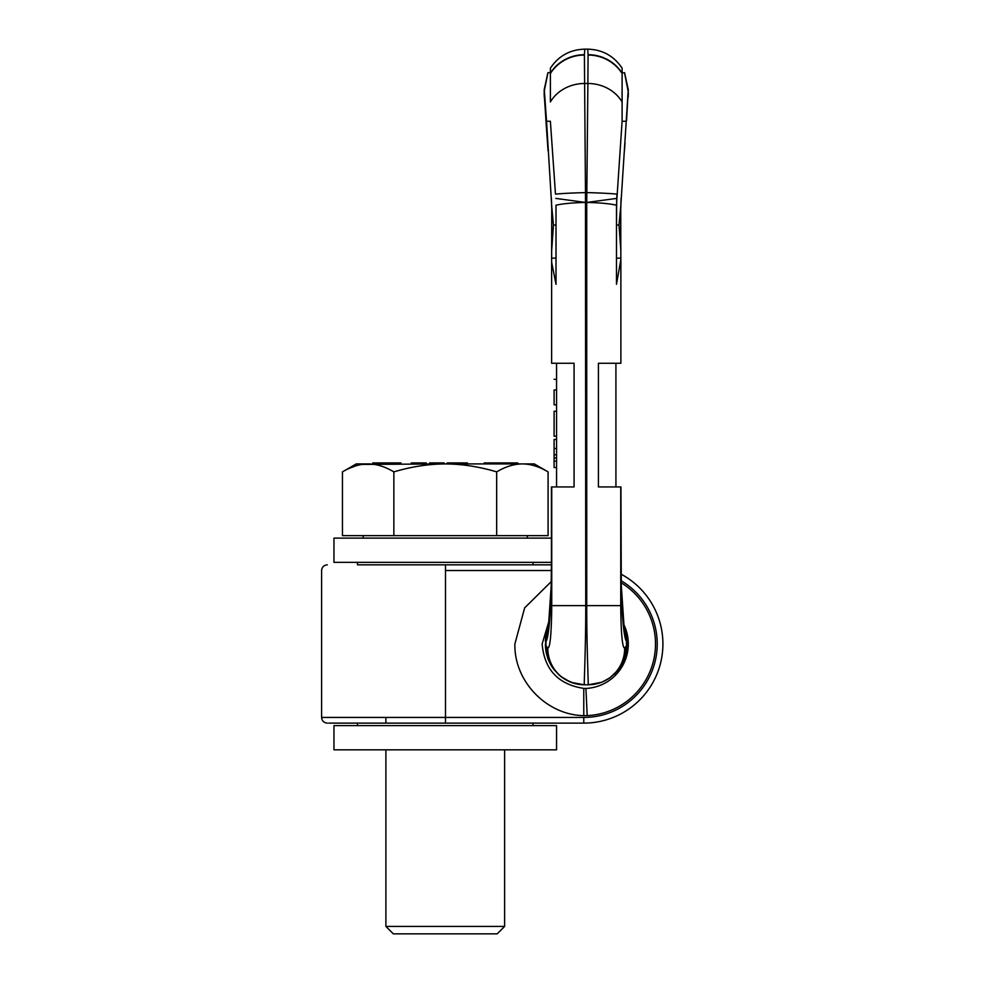 <?xml version="1.0" encoding="UTF-8"?>
<svg xmlns="http://www.w3.org/2000/svg" width="983" height="983" viewBox="0 0 983 983"><rect width="100%" height="100%" fill="white"/><g stroke="black" fill="none" stroke-linecap="round" stroke-linejoin="round"><path stroke-width="1.47" d="M357.468 725.601L357.468 723.119L328.666 723.119L583.767 723.119A79.144 79.144 0 0 0 621.109 574.195L620.74 486.929L620.74 605.639L586.74 605.639C586.667 647.932 588.584 685.913 588.178 684.795L584.307 684.795A36.42 36.199 10.5 0 1 571.172 682.349L571.172 682.349A36.42 36.199 10.5 0 1 547.826 648.166L545.995 645.72A38.521 37.858 26 0 0 554.154 669.792A38.521 37.858 26 0 1 554.154 669.792L560.58 676.316L570.251 682.005L575.116 683.615L584.295 684.782L571.295 682.399M533.069 723.119L533.069 725.601M333.962 725.601L556.562 725.601L556.562 749.832L333.962 749.832L333.962 725.601M551.438 562.362L333.962 562.362L333.962 538.119L551.438 538.119M533.069 562.362L533.069 564.832L357.468 564.832L357.468 562.362M548.305 628.493L551.168 586.323L551.438 563.591L551.438 564.832L445.496 564.832L445.496 717.43L583.767 717.43A73.455 73.455 0 0 0 621.195 580.769M551.279 581.592L524.639 607.887L514.883 643.976C513.974 681.231 546.45 714.997 583.767 715.649C546.45 714.997 513.974 681.231 514.883 643.976L524.639 607.887L551.279 581.592M583.767 691.381L583.767 715.649L587.207 715.624A71.722 71.722 0 0 0 621.231 582.821A71.722 71.722 0 0 1 587.207 715.624L583.767 715.649L583.767 688.395C558.258 684.451 544.385 669.644 542.137 643.976L549.436 619.585L548.883 624.61M583.767 723.119L588.006 723.009L583.767 723.119L583.767 717.43M598.745 721.694L599.802 721.485L598.745 721.694M605.97 719.949L606.855 719.679L605.97 719.949M614.277 717.012L616.009 716.263L614.277 717.012M620.924 713.867L621.698 713.449L620.924 713.867M657.271 673.343L658.463 670.148L657.271 673.343M659.04 668.452L660.183 664.606L659.04 668.452M660.22 664.483L661.338 659.728L660.22 664.483M592.7 722.616L589.997 722.886M661.338 628.223L660.22 623.48L661.338 628.223M660.183 623.357L659.04 619.511L660.183 623.357M658.463 617.816L657.271 614.608L658.463 617.816M587.207 715.624L585.905 688.444A44.518 44.518 0 0 0 623.517 623.922A44.518 44.518 0 0 1 585.905 688.444L583.767 688.395M587.109 684.795L587.564 684.795A38.521 37.858 154 0 0 587.576 684.795L586.863 684.795M585.622 684.795L584.922 684.795M623.578 660.846L627.056 644.479L626.49 641.272L626.49 645.72L627.056 644.504C625.888 658.561 625.643 653.425 624.979 657.283C625.753 657.16 623.541 661.326 618.332 669.792A38.521 37.858 154 0 0 618.332 669.792A38.521 37.858 154 0 0 626.49 645.72L624.66 648.166A36.42 36.199 169.5 0 1 601.326 682.349L601.203 682.399M627.056 644.651L627.056 644.578A40.315 40.315 -45 0 1 627.056 644.615L626.208 652.712L623.492 661.043M627.043 645.364L627.043 645.143A40.315 40.315 -45 0 1 627.043 645.389L627.043 645.462A40.315 40.315 -45 0 1 627.043 645.499A40.315 40.315 -45 0 1 627.031 645.622A40.315 40.315 -45 0 1 627.031 645.671L627.031 645.77A40.315 40.315 -45 0 1 627.031 645.88L627.031 645.856M548.919 660.871L545.43 644.479L545.995 641.272L545.995 645.72L545.43 644.479L547.347 656.779M548.109 658.917A40.315 40.315 45 0 1 547.629 657.602M546.167 652.122L546.167 652.098A40.315 40.315 45 0 1 545.43 644.479L545.442 644.909M551.746 206.713L553.466 225.033L556.009 225.033L556.009 258.148L551.635 258.148L551.746 206.713L546.548 121.253L550.382 121.253L555.481 194.13A34.38 1.561 178.6 0 1 585.475 192.607L585.745 605.639C585.819 647.932 583.902 685.913 584.307 684.795M551.623 277.845L551.623 259.5L551.623 277.845M550.382 72.644L547.961 72.644L544.349 90.682L546.548 121.253M547.814 72.988L544.201 89.711L544.201 94.159L548.047 150.817L545.921 120.418A38.767 34.724 -0.2 0 1 545.884 116.67M622.104 68.183L622.104 73.111A40.205 39.541 175.6 0 0 588.08 54.716L587.723 49.15C602.444 49.592 613.908 55.933 622.104 68.183L622.104 68.183C613.908 55.933 602.456 49.592 587.736 49.15L584.762 49.15C570.029 49.592 558.577 55.933 550.382 68.183C558.577 55.933 570.029 49.592 584.75 49.15C570.042 49.592 558.577 55.933 550.382 68.183L550.382 101.949A38.767 34.724 -0.2 0 1 584.615 83.481L585.475 192.607L587.011 192.607A34.38 1.561 1.4 0 1 617.017 194.13L616.71 198.406L586.74 202.461L586.74 605.639L551.746 605.639C551.475 633.482 550.173 647.662 547.826 648.166M584.762 49.15L584.406 55.048A40.192 39.492 0.4 0 0 550.382 73.504L550.382 101.949M584.615 83.481L584.406 55.048L584.615 83.481L587.871 83.481L586.74 202.461C599.581 202.719 609.497 203.628 616.476 205.189L616.476 284.32L620.875 259.5L620.875 277.845L620.74 206.713L628.149 91.37L624.524 72.644L628.284 89.711L626.564 120.418A38.767 34.724 -179.8 0 0 626.601 116.67M625.938 121.253L622.104 121.253L622.104 73.504A40.192 39.492 179.6 0 0 588.092 55.048L587.871 83.481L588.08 54.716A40.205 39.541 -4.4 0 1 622.104 73.111L622.104 121.253L616.476 205.189M544.349 90.682A40.205 39.541 4.4 0 0 544.201 94.159L544.299 97.231A40.192 39.492 0.4 0 1 544.336 91.37M547.973 149.711L547.887 148.421M624.438 150.817L624.991 142.891L624.438 150.817M624.512 149.711L624.598 148.421M624.918 143.936L624.991 142.891L624.918 143.936M628.137 90.682A40.205 39.541 175.6 0 1 628.284 94.159L628.186 97.231A40.192 39.492 179.6 0 0 628.149 91.37M624.684 72.988L622.104 72.644M616.71 198.406L616.476 225.033L619.02 225.033L620.74 206.713M616.476 225.033L616.476 258.148L620.851 258.148M619.02 225.033L620.875 251.157M620.875 262.08L620.875 363.255L615.923 363.255L615.923 486.929L620.74 486.929M621.047 199.709A148.396 148.396 180 0 0 620.875 206.995L620.875 206.995A148.396 148.372 180 0 1 621.035 199.881M620.912 203.248L620.961 201.822L620.912 203.248M621.035 200.016L621.145 198.05L621.035 200.016M623.984 627.301A38.583 38.202 141.9 0 1 626.49 641.272C623.578 638.631 620.838 604.901 620.924 563.591M623.836 626.318A38.583 38.583 0 0 1 627.056 641.752L627.043 641.752A38.583 38.583 0 0 0 623.836 626.318A38.583 38.583 0 0 1 627.056 641.752A38.583 38.583 0 0 0 623.836 626.318L623.517 623.922M588.178 684.795A36.42 36.199 169.5 0 0 601.313 682.349A36.42 36.199 169.5 0 0 601.326 682.349L588.19 684.795L597.369 683.615L602.321 681.981L609.878 677.84L618.332 669.804L614.154 674.375M624.217 628.653L621.305 585.905L620.924 486.929M615.923 363.255L598.414 363.255L598.414 486.929L615.923 486.929M616.476 258.148L616.476 284.32M556.009 225.033L556.009 205.189C562.989 203.628 572.905 202.719 585.745 202.461L555.776 198.406M553.466 225.033L551.623 251.157M556.009 205.189L556.009 284.32L551.623 262.08L551.635 258.148M551.623 262.08L551.623 363.255L574.072 363.255L574.072 486.929L551.438 486.929L551.438 563.591L551.561 486.929M551.438 199.709A148.396 148.396 -0 0 1 551.623 206.995L551.623 206.995A148.396 148.372 0 0 0 551.451 199.881M551.574 203.248L551.524 201.822L551.574 203.248M551.451 200.016L551.352 198.05L551.451 200.016M556.009 258.148L556.009 284.32M556.562 363.255L556.562 486.929M548.502 627.301A38.583 38.202 38.1 0 0 545.995 641.272C548.907 638.631 551.647 604.901 551.561 563.591M548.661 626.318A38.583 38.583 0 0 0 545.43 641.752L545.442 641.752A38.583 38.583 0 0 1 548.661 626.318L548.698 626.048M556.562 439.438L554.093 439.438L554.093 448.494L556.562 448.494M556.562 461.187L554.093 461.187L554.093 448.494M556.562 467.564L554.093 467.564L554.093 461.187M556.562 436.206L554.093 436.206L554.093 411.226L556.562 411.226M556.562 404.836L554.093 404.836L554.093 389.956C554.093 376.243 554.093 376.243 554.093 389.956L556.562 389.956M527.38 538.119L527.38 535.649M363.157 538.119L363.157 535.649M342.453 471.877C351.361 466.606 359.938 463.951 368.158 463.927L356.227 463.927L342.453 471.877L342.453 535.649L548.084 535.649L548.084 471.877C539.163 466.606 530.599 463.951 522.378 463.927L534.31 463.927L548.084 471.877M368.158 463.927C376.378 463.951 384.943 466.606 393.864 471.877C411.496 466.642 428.637 463.988 445.262 463.927L522.378 463.927C514.158 463.951 505.581 466.606 496.673 471.877C479.04 466.642 461.899 463.988 445.262 463.927L361.855 464.431M393.864 535.649L393.864 471.877M355.514 465.954L349.186 468.399M496.673 535.649L496.673 471.877M517.783 463.927L517.783 462.932L516.702 462.932L516.702 463.927M516.112 463.927L516.702 462.932M514.834 463.927L514.834 462.932L516.112 462.932M484.177 463.927L484.177 462.932L514.834 462.932M447.204 463.927L447.204 462.932L467.49 462.932L467.49 463.927M429.51 463.927L429.51 462.932L444.193 462.932L444.193 463.927M411.287 463.927L411.287 462.932L426.241 462.932L426.241 463.927M372.778 463.927L372.778 462.932L400.966 462.932L400.966 463.927M508.543 463.927L508.543 462.932M513.851 463.927L513.851 462.932M512.966 463.927L512.966 462.932M509.427 463.927L509.427 462.932M498.479 463.927L498.479 462.932M504.205 463.927L504.205 462.932M497.017 463.927L497.017 462.932M495.506 463.927L495.506 462.932M493.454 463.927L493.454 462.932M491.869 463.927L491.869 462.932M490.247 463.927L490.247 462.932M486.106 463.927L486.106 462.932M484.963 463.927L484.963 462.932M484.336 463.927L484.336 462.932M464.308 463.927L464.308 462.932M456.051 463.927L456.051 462.932M453.691 463.927L453.691 462.932M450.497 463.927L450.497 462.932M443.935 463.927L443.935 462.932M442.018 463.927L442.018 462.932M441.465 463.927L441.465 462.932M439.831 463.927L439.831 462.932M438.295 463.927L438.295 462.932M435.752 463.927L435.752 462.932M434.314 463.927L434.314 462.932M432.225 463.927L432.225 462.932M430.898 463.927L430.898 462.932M429.669 463.927L429.669 462.932M413.241 463.927L413.241 462.932M425.307 463.927L425.307 462.932M385.557 463.927L385.557 462.932M386.798 463.927L386.798 462.932M385.483 463.927L385.483 462.932M383.837 463.927L383.837 462.932M381.908 463.927L381.908 462.932M380.654 463.927L380.654 462.932M379.598 463.927L379.598 462.932M378.295 463.927L378.295 462.932M377.914 463.927L377.914 462.932M374.24 463.927L374.24 462.932M385.901 717.43L385.901 723.119L385.901 717.43M385.901 749.832L385.901 926.428L504.623 926.428L504.623 749.832M504.623 926.428L497.201 933.85L393.323 933.85L385.901 926.428M551.414 570.521L445.496 570.521M445.496 717.43L321.601 717.43L445.496 717.43L445.496 723.119M550.382 73.111A40.205 39.541 -175.6 0 1 584.406 54.716A40.205 39.541 4.4 0 0 550.382 73.111M622.104 101.949A38.767 34.724 -179.8 0 0 587.871 83.481M623.836 626.331A38.583 38.583 90.7 0 1 627.043 641.752M620.74 605.639C621.01 633.482 622.313 647.662 624.66 648.166M551.746 486.929L551.746 605.639M548.649 626.331A38.583 38.583 89.3 0 0 545.442 641.752M556.562 454.785L554.093 454.785M556.562 458.004L554.093 458.004M327.29 564.832C323.837 565.176 321.945 567.068 321.601 570.521L321.601 717.43C321.945 720.883 323.837 722.788 327.29 723.119M623.148 661.94L623.615 660.76M625.864 654.174L627.031 645.917M623.492 661.031L626.134 653.044L627.056 644.479M626.896 647.981L626.835 648.633M545.442 645.34L545.43 644.713M547.924 658.413L552.79 667.949M548.428 659.728L547.334 656.693M546.29 652.712L545.872 650.377M545.86 650.316L546.634 654.248M545.639 648.534L545.54 647.404M545.54 647.367L545.479 646.236M545.467 646.2L545.442 645.376M545.43 644.479L545.43 644.479C546.278 656.288 546.794 653.67 547.039 655.759C548.084 657.529 546.143 657.688 554.154 669.792M573.925 683.283L565.016 679.4M562.411 677.705L558.332 674.363M544.201 89.711L547.887 72.816L544.201 89.711L544.299 97.231M544.201 94.159L544.201 95.044M624.598 72.816L628.284 89.711L624.598 72.816M628.186 97.231L628.284 95.044M548.416 628.088L548.649 627.338M556.562 379.315L554.093 379.315M623.517 626.417L623.836 627.338M610.074 677.705L607.482 679.4M604.508 680.998L602.174 682.03M601.129 682.448L599.765 682.915M598.573 683.283L597.91 683.468M618.626 669.423L622.509 663.242M624.291 659.237L624.697 658.131M624.832 657.738L625.188 656.619M625.2 656.583L625.397 655.931M626.429 651.52L626.712 649.738"/></g></svg>
